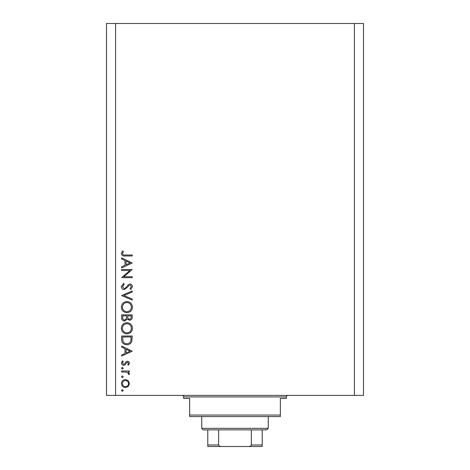 <?xml version="1.0" encoding="UTF-8"?>
<svg xmlns="http://www.w3.org/2000/svg" width="470" height="470" viewBox="0 0 470 470"><rect width="100%" height="100%" fill="white"/><g stroke="black" fill="none" stroke-linecap="round" stroke-linejoin="round"><path stroke-width="0.7" d="M129.926 270.485L121.618 270.485L121.618 269.533L132.199 269.533L123.869 276.724L132.199 276.724L132.199 277.676L121.618 277.676L129.926 270.485M124.209 289.614C122.435 289.397 121.477 288.392 121.342 286.594L123.657 283.375L124.192 284.268L122.429 286.594L124.221 288.662L125.261 288.286L128.386 284.644L130.002 284.05C131.547 284.215 132.37 285.084 132.47 286.659L130.678 289.479L130.025 288.621L131.383 286.553L130.043 285.002L128.674 285.701L127.623 287.123L124.209 289.614M121.618 295.583L132.199 290.971L132.199 291.988L123.857 295.518L132.199 299.043L132.199 300.06L121.618 295.583M121.342 307.133C121.636 303.738 123.475 301.881 126.859 301.552C130.255 301.84 132.129 303.673 132.47 307.051C132.199 310.494 130.343 312.368 126.912 312.679C123.51 312.38 121.654 310.529 121.342 307.133M121.342 328.301C121.636 324.905 123.475 323.043 126.859 322.72C130.255 323.007 132.129 324.835 132.47 328.213C132.199 331.656 130.343 333.536 126.912 333.847C123.51 333.541 121.654 331.697 121.342 328.301M121.618 346.055L132.199 351.213L121.618 356.096L121.618 355.062L125.008 353.499L125.008 348.699L121.618 347.089L121.618 346.055M121.477 390.488L122.365 389.606L123.246 390.488L122.365 391.369L121.477 390.488M354.433 395.399L363.504 395.399L363.504 23.5L354.433 23.5L354.433 395.399L106.496 395.399L106.496 23.5L115.567 23.5L115.567 395.399M354.433 23.5L115.567 23.5M125.461 379.566L128.204 380.624L129.485 383.573L128.21 386.51L125.461 387.574C123.011 387.345 121.683 386.011 121.477 383.573C121.683 381.129 123.011 379.789 125.461 379.566M121.477 376.787L122.365 375.906L123.246 376.787L122.365 377.669L121.477 376.787M121.618 371.97L121.618 371.018L129.35 371.018L129.35 371.97L128.21 371.97L129.485 373.856L129.221 374.684L128.398 374.161L128.533 373.673L126.871 372.14L121.618 371.97M121.477 368.239L122.365 367.358L123.246 368.239L122.365 369.12L121.477 368.239M127.458 361.248C128.692 361.33 129.368 361.982 129.485 363.204L128.386 365.184L127.723 364.538L128.533 363.204L127.493 362.2L126.794 362.464L124.908 364.961L123.716 365.319C122.335 365.196 121.589 364.438 121.477 363.052L122.529 360.843L123.246 361.471L122.429 363.005L123.675 364.373L124.409 364.109L126.266 361.606L127.458 361.248M126.771 344.698C123.369 344.498 121.648 342.701 121.618 339.293L121.618 336.015L132.199 336.015L131.817 341.508C130.848 343.658 129.168 344.716 126.771 344.698M121.618 317.714L121.618 314.847L132.199 314.847L132.199 316.915C132.317 318.883 131.441 319.999 129.573 320.276L127.323 319.054L124.621 321.092C122.664 320.846 121.665 319.723 121.618 317.714M121.618 257.865L132.199 263.024L121.618 267.906L121.618 266.872L125.008 265.309L125.008 260.515L121.618 258.905L121.618 257.865M122.429 253.553C122.817 254.781 123.722 255.269 125.155 255.016L132.199 255.016L132.199 255.968L125.049 255.968C122.934 256.256 121.695 255.433 121.342 253.5L122.564 250.945L123.381 251.509L122.429 253.553M125.455 386.622C127.323 386.446 128.345 385.429 128.533 383.567C128.351 381.705 127.323 380.688 125.455 380.518C123.592 380.688 122.588 381.705 122.429 383.567C122.582 385.429 123.592 386.452 125.455 386.622M126.095 352.999L130.137 351.131L126.095 349.216L126.095 352.999M131.112 336.966L122.699 336.966L122.97 341.202C123.651 342.906 124.92 343.752 126.777 343.746C128.78 343.74 130.125 342.812 130.819 340.962L131.112 336.966M126.912 332.895C129.673 332.601 131.159 331.056 131.383 328.26C131.136 325.475 129.632 323.942 126.865 323.671C124.121 323.959 122.647 325.487 122.429 328.26C122.635 331.074 124.127 332.619 126.912 332.895M131.112 317.091L131.112 315.799L127.723 315.799L127.723 316.439C127.529 318.014 128.14 318.977 129.556 319.33C130.707 319.101 131.224 318.355 131.112 317.091M126.636 316.428L126.636 315.799L122.699 315.799L122.699 317.15C122.511 318.778 123.152 319.77 124.621 320.14L126.512 318.407L126.636 316.428M126.912 311.728C129.673 311.44 131.159 309.895 131.383 307.098C131.136 304.307 129.632 302.774 126.865 302.504C124.121 302.792 122.647 304.325 122.429 307.098C122.635 309.912 124.127 311.451 126.912 311.728M126.095 264.81L130.137 262.942L126.095 261.026L126.095 264.81M182.09 395.399A1.51 1.51 0 0 1 183.6 396.915L183.6 398.425L189.645 398.425L189.645 415.057L280.355 415.057L280.355 398.425L286.4 398.425L286.4 396.915L183.6 396.915M287.91 395.399A1.51 1.51 0 0 0 286.4 396.915M280.355 415.057L280.355 416.567L189.645 416.567L189.645 415.057M254.805 446.5L215.195 446.5L254.805 446.5M268.258 428.358L266.749 429.868L203.251 429.868L201.742 428.358L268.258 428.358L268.258 416.567M201.742 428.358L201.742 416.567M262.213 429.868L262.213 446.03M262.213 446.5L207.787 446.5L207.787 444.99L207.787 446.5M248.178 446.5C249.641 446.659 250.698 446.153 251.35 444.99L262.213 444.99M251.35 429.868L251.35 444.99M218.65 429.868L218.65 444.99C219.29 446.147 220.348 446.653 221.822 446.5M207.787 429.868L207.787 444.99L218.65 444.99"/></g></svg>
